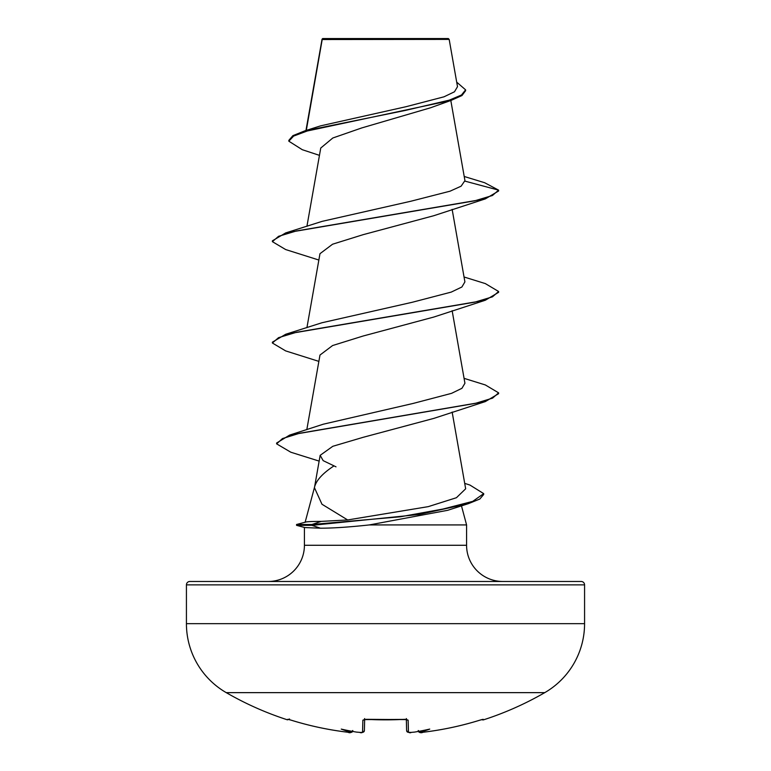 <?xml version="1.0" encoding="UTF-8"?>
<svg xmlns="http://www.w3.org/2000/svg" width="771" height="771" viewBox="0 0 771 771"><rect width="100%" height="100%" fill="white"/><g stroke="black" fill="none" stroke-linecap="round" stroke-linejoin="round"><path stroke-width="1.16" d="M420.426 732.431L422.971 732.257A318.182 318.066 0 0 0 479.919 720.143L483.263 719.324L483.523 719.844A1.696 1.696 0 0 1 481.952 719.565M288.325 719.401A1.696 1.696 -154 0 1 287.737 719.324L287.477 719.844A318.519 318.519 0 0 1 226.24 692.637L544.76 692.637A79.625 79.625 0 0 0 584.572 623.672L584.572 584.871L186.428 584.871L186.428 623.672L584.572 623.672M226.24 692.637A79.625 79.625 0 0 1 186.428 623.672M483.523 719.844A318.519 318.519 0 0 0 544.76 692.637M408.553 732.344L411.28 732.373A318.442 317.228 -0 0 0 414.596 732.084L414.596 732.084A231.878 121.934 146.2 0 0 429.746 729.096A231.878 109.79 -143.3 0 1 420.108 732.084L420.137 732.363A1.696 1.687 175 0 1 418.422 731.409M360.905 732.431L362.553 732.257L362.871 720.143L366.264 719.324A315.358 283.439 0 0 0 404.736 719.324L408.129 720.143L408.447 732.257A1.696 1.687 -1.5 0 1 406.625 730.629L406.336 719.468M319.445 155.356L302.28 149.699L288.836 141.199L288.836 140.351L292.913 135.638L304.641 130.925L320.63 125.846L406.105 106.687L444.038 96.799L454.495 91.768L457.502 86.68L449.175 39.408L448.317 38.55L322.683 38.55L322.133 39.099M449.175 39.408L322.201 39.533L306.299 130.405M464.72 483.378L469.944 485.055L483.696 493.633L483.696 494.471L479.784 499.049L468.469 503.627L447.633 510.315L369.357 524.926C349.311 527.104 333.014 528.193 320.476 528.202L304.873 527.566L296.556 525.34L296.556 524.502L311.918 524.502L321.237 521.389L347.663 519.953L321.97 504.244L314.452 487.706L320.158 455.333L323.184 460.653L336.002 466.831M584.572 584.871A3.392 3.392 0 0 0 581.18 581.479L189.82 581.479A3.392 3.392 0 0 0 186.428 584.871M502.769 581.479A36.198 36.198 0 0 1 466.58 545.28L304.42 545.28A36.198 36.198 0 0 1 268.231 581.479M314.558 487.079L305.152 522.198M305.114 522.343C305.47 521.726 310.848 521.408 321.237 521.389M314.732 486.462C316.65 479.919 323.01 473.105 333.795 466.021M461.463 505.824L466.58 524.926L466.58 545.28M304.42 527.451L304.42 545.28M369.357 524.926L466.58 524.926M288.836 141.199L293.606 136.091L307.224 130.993L451.141 100.375L430.526 107.786L361.705 127.947L332.821 137.99L320.746 148.042L306.925 226.327M464.219 176.482L484.641 182.717L498.606 190.148L498.606 190.996L485.345 198.879L433.813 215.707L363.025 234.702L332.571 244.214L319.975 253.698L306.925 327.675M464.075 277.001L485.345 283.603L498.606 291.496L498.606 292.334L485.345 300.227L433.822 317.045L363.045 336.04L332.59 345.543L319.984 355.046L306.81 429.678M464.075 378.349L485.345 384.951L498.606 392.844L498.606 393.682L485.345 401.575L433.822 418.393L363.189 437.302L332.802 446.293L320.167 455.333M347.663 519.953L428.281 506.634L456.422 497.719L465.665 488.785L452.143 412.051M498.606 392.844L492.602 398.125L475.206 403.406L289.636 435.095L323.319 424.195L413.083 403.455L451.536 393.355L461.935 388.305L464.932 383.254L452.143 310.703M322.191 322.702L412.148 302.299L451.228 292.103L461.887 287.005L464.903 281.907L452.143 209.365M464.99 181.137L498.606 190.148L492.447 195.497L474.637 200.846L285.655 232.929L322.153 221.354L410.798 201.25L450.023 191.198L461.106 186.187L464.942 180.616L450.813 100.49M451.141 100.375L461.954 95.546L465.607 90.708L465.607 89.86L456.711 82.14M304.641 130.925L405.507 110.398L449.348 100.124L461.492 94.997L465.607 89.86M485.345 198.879L296.363 230.972L278.553 236.321L272.394 241.66L285.655 249.553L318.857 260.039M485.345 300.227L296.363 332.311L278.553 337.659L272.394 343.008L285.655 350.901L318.857 361.377M485.345 401.575L299.524 433.283L282.465 438.574L276.625 443.855L290.821 452.22L319.146 461.106M468.469 503.627L419.038 514.488L311.918 525.34L311.918 524.502L400.351 516.782L442.872 509.062L472.758 501.352L483.696 493.633M285.655 232.929L272.394 240.822L272.394 241.66M498.606 291.496L492.447 296.845L474.637 302.193L285.655 334.277L272.394 342.17L272.394 343.008M289.636 435.095L276.625 443.017L276.625 443.855M296.556 525.34L311.918 525.34L320.476 528.202M287.737 719.324L291.081 720.143A318.182 318.066 0 0 0 348.029 732.257L350.863 732.363L352.771 730.513M356.877 732.122L356.404 732.084A231.878 121.934 -146.2 0 1 341.254 729.096A231.878 109.79 143.3 0 0 350.892 732.084M364.664 719.468L364.375 730.629A1.696 1.687 -178.5 0 1 362.553 732.257M406.558 719.382A1.696 1.619 -1.5 0 0 408.129 720.143M406.307 718.572L406.837 719.603L404.736 719.324M418.229 730.513L420.108 732.084M406.837 719.603L366.264 719.324M481.663 719.642L479.919 720.153C461.309 725.925 442.323 729.964 422.971 732.267C421.033 731.631 420.465 734.271 418.258 730.831C419.617 732.71 421.188 733.192 422.971 732.267L422.971 732.267C442.323 729.964 461.309 725.925 479.919 720.153L482.665 719.391M364.442 719.382A1.696 1.619 -178.5 0 1 362.871 720.143M483.263 719.324A1.696 1.696 154 0 1 482.675 719.401M364.307 731.053L364.375 730.629C362.89 732.643 361.339 733.231 359.72 732.373L359.72 732.363A318.442 317.228 0 0 1 356.404 732.084M352.578 731.409A1.696 1.687 -175 0 1 350.863 732.363M352.742 730.831C351.374 732.71 349.803 733.192 348.029 732.267L348.029 732.257C328.677 729.964 309.691 725.925 291.081 720.153L288.335 719.391M322.047 39.254L305.952 130.521M321.941 40.304L321.941 39.514M322.182 322.683L285.655 334.277M305.653 522.063L296.556 524.502M409.093 732.44L407.551 732.122L406.625 730.629C408.563 732.662 410.114 733.25 411.28 732.373L414.297 732.113M404.727 719.401L364.163 719.603L364.693 718.572M356.655 732.113L359.72 732.373L356.655 732.113M287.477 719.844L289.52 718.977M291.081 720.153C309.691 725.925 328.677 729.964 348.029 732.267M348.656 732.334L350.092 732.44M361.801 732.45L359.72 732.373"/></g></svg>
